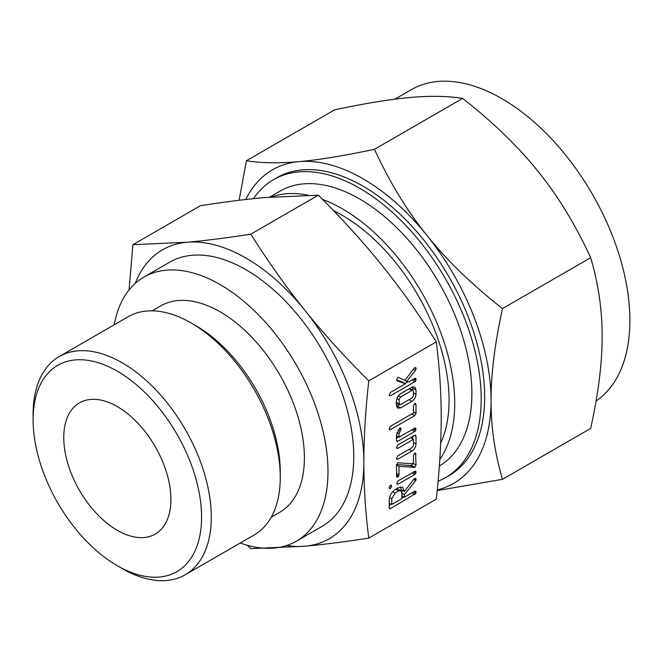<?xml version="1.0" encoding="UTF-8"?>
<svg xmlns="http://www.w3.org/2000/svg" width="662" height="662" viewBox="0 0 662 662"><rect width="100%" height="100%" fill="white"/><g stroke="black" fill="none" stroke-linecap="round" stroke-linejoin="round"><path stroke-width="0.99" d="M391.681 486.38L390.423 488.556L389.148 487.844L390.423 485.213L391.3 485.213L391.681 486.38L390.108 485.469M389.43 488.581L389.148 487.844M398.019 484.17L396.745 483.434L398.019 480.827L415.612 471.063L416.1 472.254L414.809 474.48L398.019 484.17L396.745 483.434L397.068 484.154M396.472 465.576L397.589 462.928L398.259 462.771L413.477 463.897L413.477 455.754L414.743 453.106L415.595 453.106L416.009 465.105L414.892 467.339L399.004 466.362L399.004 474.927L397.738 477.153L396.77 477.178L396.472 465.576M396.472 447.669L397.771 445.038L414.71 435.257L415.595 435.116L416.009 436.423L416.009 443.979C415.786 447.024 414.404 449.39 411.88 451.095L397.771 459.246L396.472 458.534L397.779 455.895L411.954 447.719L413.477 445.476L413.477 439.311L397.779 448.381L396.472 447.669L396.811 448.406M396.803 459.262L396.472 458.534M396.472 440.52L396.472 435.075L399.79 428.024L400.758 428.082L401.106 429.241L399.004 433.66L399.004 437.226L414.702 428.157L415.686 428.149L415.736 430.408L414.71 431.5L397.771 441.281L396.795 441.463L396.472 440.52L397.771 441.281M413.477 406.129L414.743 403.464L415.604 403.472L416.009 404.656L416.009 413.361L414.718 415.62L390.439 429.638L389.148 428.918L390.448 426.287L413.477 412.989L413.477 406.129M389.471 429.646L389.148 428.918M396.472 401.222C396.621 398.085 398.003 395.57 400.601 393.691L411.88 387.171L414.768 386.956L416.009 389.943L416.009 394.262C415.786 397.308 414.404 399.674 411.88 401.379L400.601 407.891L397.605 408.098L396.472 405.541L396.472 401.222M368.759 538.115L436.308 499.115C439.601 469.085 441.231 441.935 441.198 417.672C441.231 393.36 439.601 368.097 436.308 341.873L368.759 380.873C365.465 410.903 363.835 438.054 363.868 462.316C363.835 486.62 365.465 511.892 368.759 538.115C344.364 541.897 323.081 544.594 304.901 546.2L250.824 548.649L247.53 545.339M397.862 377.241L404.978 380.294L414.271 367.998L415.736 367.575L416.1 368.734L415.38 370.439L406.725 381.502L408.686 381.916L414.793 378.391L415.777 378.374L415.827 380.633L414.801 381.726L390.448 395.793L389.148 395.082L390.439 392.45L405.458 383.786L396.985 380.807L396.521 379.955L397.895 377.216M389.471 395.81L389.148 395.082M398.656 487.563L402.62 487.265L404.432 491.469L414.098 478.916L415.728 478.303L416.1 479.445L415.612 480.761L404.432 494.555L404.432 497.179L414.768 491.212L415.769 491.179L415.819 493.447L390.53 508.548L389.562 508.739L389.239 507.804L389.239 500.29C389.463 495.871 391.399 492.329 395.032 489.657L398.656 487.563M129.073 289.906L132.897 244.7L186.974 242.259C205.154 240.645 226.437 237.948 250.824 234.166C268.631 262.309 286.654 287.705 304.901 310.337C323.081 333.019 344.364 356.528 368.759 380.873M436.308 341.873C418.508 313.73 400.477 288.334 382.231 265.694C364.05 243.02 342.767 219.503 318.381 195.166L264.303 197.607C246.123 199.212 224.84 201.91 200.445 205.7L132.897 244.7M318.381 195.166L250.824 234.166M286.596 545.529A166.783 96.288 -120 0 0 304.901 546.2A166.783 96.288 -120 0 0 363.868 462.316A166.783 96.288 -120 0 0 304.901 310.337A166.783 96.288 -120 0 0 245.941 258.056A166.783 96.288 -120 0 0 186.974 242.259A166.783 96.288 -120 0 0 135.238 283.369M143.919 277.055L169.695 262.177A152.483 88.038 60 0 1 245.941 269.724A152.483 88.038 60 0 1 345.556 404.093A152.483 88.038 60 0 1 322.179 526.282L296.402 541.168A152.483 88.038 -120 0 0 319.779 418.98A152.483 88.038 -120 0 0 220.165 284.61A152.483 88.038 -120 0 0 143.919 277.055A152.483 88.038 -120 0 0 114.22 324.794M240.215 543.022A152.483 88.038 -120 0 0 296.402 541.168M333.648 210.731A150.845 87.094 60 0 1 342.403 215.373A150.845 87.094 60 0 1 440.66 443.192M271.246 517.171L279.728 512.28A119.127 68.782 -120 0 0 279.728 374.725A119.127 68.782 -120 0 0 160.601 305.943L152.119 310.834M271.47 197.011A158.855 91.72 60 0 1 308.244 195.249M322.626 199.436A158.855 91.72 60 0 1 342.403 208.828A158.855 91.72 60 0 1 439.8 459.387M117.34 530.336A75.766 43.742 -120 0 0 155.222 534.093A75.766 43.742 -120 0 0 155.222 446.602A75.766 43.742 -120 0 0 79.457 402.86A75.766 43.742 -120 0 0 67.838 463.574A75.766 43.742 -120 0 0 117.34 530.336M439.345 465.99A158.855 91.72 -120 0 0 463.234 338.58A158.855 91.72 -120 0 0 359.557 198.923A158.855 91.72 -120 0 0 280.125 191.061L269.558 197.16M438.095 481.224A172.021 99.317 -120 0 0 445.567 477.608A172.021 99.317 -120 0 0 471.932 339.763A172.021 99.317 -120 0 0 359.557 188.182A172.021 99.317 -120 0 0 273.547 179.659A172.021 99.317 -120 0 0 253.472 198.658M273.547 179.659L277.014 177.656A172.021 99.317 60 0 1 363.024 186.171A172.021 99.317 60 0 1 475.407 337.761A172.021 99.317 60 0 1 449.035 475.606L445.567 477.608M596.065 400.99A181.074 104.546 -120 0 0 619.094 254.771A181.074 104.546 -120 0 0 501.846 98.638A181.074 104.546 -120 0 0 411.309 89.668L394.825 99.184M437.268 489.946A181.074 104.546 -120 0 0 491.063 400.551C490.981 426.965 494.795 453.222 502.499 479.305L590.686 428.397C598.39 393.41 602.205 362.751 602.122 336.437C602.205 310.015 598.39 283.766 590.686 257.675C575.485 224.732 557.958 195.985 538.098 171.433C518.404 146.782 493.256 122.437 462.647 98.398C447.446 95.99 429.919 95.7 410.059 97.513C390.365 99.234 365.217 103.338 334.608 109.834L246.421 160.742C261.622 163.15 279.149 163.44 299.009 161.627A181.074 104.546 -120 0 0 245.792 199.502M502.499 479.305L437.201 490.583M502.499 308.591C494.795 343.578 490.981 374.229 491.063 400.551A181.074 104.546 -120 0 0 427.048 235.548A181.074 104.546 -120 0 0 363.024 178.781A181.074 104.546 -120 0 0 299.009 161.627C318.703 159.906 343.851 155.802 374.46 149.306C389.661 182.249 407.188 210.996 427.048 235.548C446.742 260.199 471.89 284.544 502.499 308.591L590.686 257.675M239.106 200.288L246.421 160.742M374.46 149.306L462.647 98.398M122.189 568.55L117.331 565.745A119.127 68.782 -120 0 0 201.571 517.113A119.127 68.782 -120 0 0 117.34 371.208A119.127 68.782 60 0 0 33.1 419.84L33.1 414.238A125.995 72.746 60 0 1 59.191 356.561A125.995 72.746 60 0 1 122.189 362.801A125.995 72.746 60 0 1 204.5 473.827A125.995 72.746 60 0 1 185.186 574.79A125.995 72.746 60 0 1 122.189 568.55L117.34 565.745A119.127 68.782 60 0 1 117.331 565.745A119.127 68.782 60 0 1 33.1 419.84M280.266 477.285L280.266 471.675A119.127 68.782 -120 0 0 196.026 325.778L191.169 322.973A125.995 72.746 60 0 1 280.266 477.285A125.995 72.746 60 0 1 254.167 534.962L185.186 574.79M59.191 356.561L128.171 316.734A125.995 72.746 60 0 1 191.169 322.973L196.026 325.778M414.486 367.799L416.1 368.734M413.328 369.255L415.38 370.439M403.613 379.715L406.725 381.502M414.47 378.573L416.1 379.516M413.361 379.218L415.827 380.633M411.905 380.062L414.801 381.726M407.991 381.767L404.978 383.505M389.148 395.04L390.448 395.793M396.53 379.889L402.082 381.842L405.458 383.786M412.542 386.856L412.641 387.998L416.009 389.943M412.641 387.998L412.641 390.141M413.477 392.798L416.009 394.262M408.992 399.707L411.88 401.379M399.318 404.739L397.233 405.947L400.601 407.891M397.233 405.947L396.521 406.286M396.472 402.653L400.543 404.581L411.938 398.003L413.477 395.76L413.477 391.374L413.03 390.373L411.938 390.481L400.543 397.068L399.004 399.724L399.368 404.763L395.992 402.819M409.042 388.809L411.938 390.481M396.927 398.532L399.004 399.724M398.358 395.802L400.543 397.068M414.429 403.737L416.009 404.656M413.477 411.905L416.009 413.361M411.822 413.949L414.718 415.62M389.148 428.885L390.439 429.638M399.459 428.289L401.106 429.241M398.11 429.936L400.22 431.152M396.91 432.452L399.004 433.66M396.472 435.762L399.004 437.226M414.379 428.347L416.009 429.29M413.278 428.984L415.736 430.408M411.814 429.828L414.71 431.5M398.532 436.953L396.472 438.136M414.354 435.464L416.009 436.423M412.641 436.457L412.641 438.832M413.477 442.522L416.009 443.979M408.992 449.424L411.88 451.095M396.472 458.493L397.771 459.246M410.581 437.64L413.477 439.311M396.472 447.628L397.779 448.381M414.429 453.379L416.009 454.298M413.477 463.64L416.009 465.105M412.641 463.16L411.524 465.394L414.892 467.339M411.524 465.394L410.713 465.601L414.081 467.546M410.713 465.601L396.571 464.492M396.505 464.923L399.004 466.362M396.472 473.462L399.004 474.927M396.472 474.993L398.64 476.243M396.472 476.425L397.738 477.153M414.486 471.319L416.1 472.254M413.361 471.973L415.819 473.388M411.913 472.809L414.809 474.48M389.148 487.82L390.423 488.556M400.593 486.86L401.064 489.524L404.432 491.469M414.47 478.502L416.1 479.445M413.957 479.098L415.951 480.248M413.568 479.578L415.612 480.761M402.761 490.509L401.735 491.783M401.9 493.091L404.432 494.555M401.9 495.714L404.432 497.179M414.47 491.378L416.1 492.321M413.361 492.023L415.819 493.447M411.913 492.859L414.809 494.531M403.961 496.905L401.9 498.089M391.292 504.212L389.239 505.404M389.239 507.795L390.53 508.548M389.239 503.029L391.772 504.485L401.9 498.643L401.9 492.975L400.841 490.666L396.968 488.539M389.579 497.559L391.772 498.825L391.772 504.485M392.682 491.643L395.032 493L391.772 498.825M395.76 489.235L398.656 490.906L395.032 493M400.841 490.666L398.656 490.906M413.03 390.373L409.662 388.42"/></g></svg>
